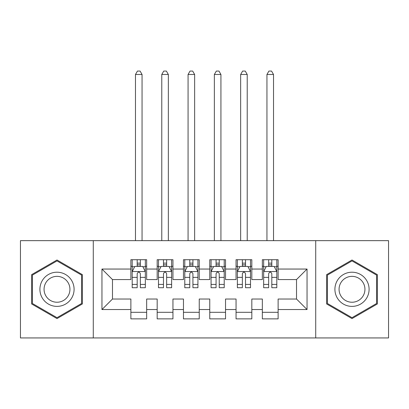 <?xml version="1.0" encoding="UTF-8"?>
<svg xmlns="http://www.w3.org/2000/svg" width="409" height="409" viewBox="0 0 409 409"><rect width="100%" height="100%" fill="white"/><g stroke="black" fill="none" stroke-linecap="round" stroke-linejoin="round"><path stroke-width="0.61" d="M315.717 337.936L388.55 337.936L388.55 240.65L315.717 240.65L315.717 337.936L93.283 337.936L93.283 240.65L20.45 240.65L20.45 337.936L93.283 337.936M315.717 240.65L93.283 240.65M101.959 309.541L101.959 269.05L130.88 269.05L130.88 279.567L112.475 279.567L112.475 299.025L101.959 309.541L130.88 309.541L130.88 318.872L146.657 318.872L146.657 309.541L157.174 309.541L157.174 318.872L172.951 318.872L172.951 309.541L183.467 309.541L183.467 318.872L199.239 318.872L199.239 309.541L209.761 309.541L209.761 318.872L225.533 318.872L225.533 309.541L236.049 309.541L236.049 318.872L251.826 318.872L251.826 309.541L262.343 309.541L262.343 318.872L278.12 318.872L278.12 299.025L296.525 299.025L296.525 279.567L278.12 279.567L278.12 269.05L307.041 269.05L307.041 309.541L278.12 309.541M278.12 269.05L278.12 259.715L262.343 259.715L262.343 269.05L251.826 269.05L251.826 259.715L236.049 259.715L236.049 269.05L225.533 269.05L225.533 259.715L209.761 259.715L209.761 269.05L199.239 269.05L199.239 259.715L183.467 259.715L183.467 269.05L172.951 269.05L172.951 259.715L157.174 259.715L157.174 269.05L146.657 269.05L146.657 259.715L130.88 259.715L130.88 269.05M251.826 309.541L251.826 299.025L262.343 299.025L262.343 309.541M307.041 269.05L296.525 279.567M225.533 309.541L225.533 299.025L236.049 299.025L236.049 309.541M262.343 269.05L262.343 279.567L251.826 279.567L251.826 269.05M199.239 309.541L199.239 299.025L209.761 299.025L209.761 309.541M236.049 269.05L236.049 279.567L225.533 279.567L225.533 269.05M172.951 309.541L172.951 299.025L183.467 299.025L183.467 309.541M209.761 269.05L209.761 279.567L199.239 279.567L199.239 269.05M146.657 309.541L146.657 299.025L157.174 299.025L157.174 309.541M183.467 269.05L183.467 279.567L172.951 279.567L172.951 269.05M112.475 299.025L130.88 299.025L130.88 309.541M157.174 269.05L157.174 279.567L146.657 279.567L146.657 269.05M262.343 266.29L263.657 266.29M276.806 266.29L278.12 266.29M236.049 266.29L237.368 266.29M250.512 266.29L251.826 266.29M209.761 266.29L211.075 266.29M224.219 266.29L225.533 266.29M183.467 266.29L184.781 266.29M197.925 266.29L199.239 266.29M157.174 266.29L158.487 266.29M171.632 266.29L172.951 266.29M130.88 266.29L132.194 266.29M145.343 266.29L146.657 266.29M130.88 312.302L146.657 312.302M157.174 312.302L172.951 312.302M183.467 312.302L199.239 312.302M209.761 312.302L225.533 312.302M236.049 312.302L251.826 312.302M262.343 312.302L278.12 312.302M101.959 269.05L112.475 279.567M296.525 299.025L307.041 309.541M82.367 274.644L56.999 259.996L31.626 274.644L31.626 303.943L56.999 318.591L82.367 303.943L82.367 274.644M326.633 274.644L326.633 303.943L352.001 318.591L377.374 303.943L377.374 274.644L352.001 259.996L326.633 274.644M140.343 263.135L137.189 263.135M145.343 284.419L140.343 284.419L140.343 287.716L145.343 287.716L145.343 271.678L142.71 266.417L134.822 266.417L132.194 271.678L132.194 287.716L137.189 287.716L137.189 284.419L132.194 284.419M132.194 271.678L132.194 259.715M145.343 271.678L145.343 259.715M137.189 266.417L137.189 259.715M140.343 259.715L140.343 266.417M140.343 284.419L140.343 273.652C139.295 271.622 138.242 271.622 137.189 273.652L137.189 284.419M140.343 266.29L137.189 266.29M142.056 240.65L142.056 74.484L135.481 74.484L135.481 240.65M135.481 74.484L137.455 71.064L140.082 71.064L142.056 74.484M166.637 263.135L163.482 263.135M171.632 284.419L166.637 284.419L166.637 287.716L171.632 287.716L171.632 271.678L169.004 266.417L161.115 266.417L158.487 271.678L158.487 287.716L163.482 287.716L163.482 284.419L158.487 284.419M158.487 271.678L158.487 259.715M171.632 271.678L171.632 259.715M163.482 266.417L163.482 259.715M166.637 259.715L166.637 266.417M166.637 284.419L166.637 273.652C165.589 271.622 164.536 271.622 163.482 273.652L163.482 284.419M166.637 266.29L163.482 266.29M168.35 240.65L168.35 74.484L161.775 74.484L161.775 240.65M161.775 74.484L163.748 71.064L166.376 71.064L168.35 74.484M192.93 263.135L189.776 263.135M197.925 284.419L192.93 284.419L192.93 287.716L197.925 287.716L197.925 271.678L195.297 266.417L187.409 266.417L184.781 271.678L184.781 287.716L189.776 287.716L189.776 284.419L184.781 284.419M184.781 271.678L184.781 259.715M197.925 271.678L197.925 259.715M189.776 266.417L189.776 259.715M192.93 259.715L192.93 266.417M192.93 284.419L192.93 273.652C191.882 271.622 190.829 271.622 189.776 273.652L189.776 284.419M192.93 266.29L189.776 266.29M194.638 240.65L194.638 74.484L188.068 74.484L188.068 240.65M188.068 74.484L190.037 71.064L192.67 71.064L194.638 74.484M71.8 280.748A17.091 17.091 0 0 0 48.451 274.495A17.091 17.091 0 0 0 42.199 297.839A17.091 17.091 0 0 0 65.542 304.097A17.091 17.091 0 0 0 71.8 280.748M68.201 282.824A12.94 12.94 0 0 0 50.527 278.089A12.94 12.94 0 0 0 45.793 295.763A12.94 12.94 0 0 0 63.467 300.503A12.94 12.94 0 0 0 68.201 282.824M56.999 317.681L32.413 303.488L32.413 275.099L56.999 260.906L81.58 275.099L81.58 303.488L56.999 317.681M366.801 280.748A17.091 17.091 0 0 0 343.458 274.495A17.091 17.091 0 0 0 337.2 297.839A17.091 17.091 0 0 0 360.549 304.097A17.091 17.091 0 0 0 366.801 280.748M363.207 282.824A12.94 12.94 0 0 0 345.533 278.089A12.94 12.94 0 0 0 340.799 295.763A12.94 12.94 0 0 0 358.473 300.503A12.94 12.94 0 0 0 363.207 282.824M352.001 317.681L327.42 303.488L327.42 275.099L352.001 260.906L376.587 275.099L376.587 303.488L352.001 317.681M219.224 263.135L216.07 263.135M224.219 284.419L219.224 284.419L219.224 287.716L224.219 287.716L224.219 271.678L221.591 266.417L213.702 266.417L211.075 271.678L211.075 287.716L216.07 287.716L216.07 284.419L211.075 284.419M211.075 271.678L211.075 259.715M224.219 271.678L224.219 259.715M216.07 266.417L216.07 259.715M219.224 259.715L219.224 266.417M219.224 284.419L219.224 273.652C218.176 271.622 217.123 271.622 216.07 273.652L216.07 284.419M219.224 266.29L216.07 266.29M220.932 240.65L220.932 74.484L214.362 74.484L214.362 240.65M214.362 74.484L216.33 71.064L218.963 71.064L220.932 74.484M245.518 263.135L242.363 263.135M250.512 284.419L245.518 284.419L245.518 287.716L250.512 287.716L250.512 271.678L247.885 266.417L239.996 266.417L237.368 271.678L237.368 287.716L242.363 287.716L242.363 284.419L237.368 284.419M237.368 271.678L237.368 259.715M250.512 271.678L250.512 259.715M242.363 266.417L242.363 259.715M245.518 259.715L245.518 266.417M245.518 284.419L245.518 273.652C244.464 271.622 243.416 271.622 242.363 273.652L242.363 284.419M245.518 266.29L242.363 266.29M247.225 240.65L247.225 74.484L240.65 74.484L240.65 240.65M240.65 74.484L242.624 71.064L245.252 71.064L247.225 74.484M271.811 263.135L268.657 263.135M276.806 284.419L271.811 284.419L271.811 287.716L276.806 287.716L276.806 271.678L274.178 266.417L266.29 266.417L263.657 271.678L263.657 287.716L268.657 287.716L268.657 284.419L263.657 284.419M263.657 271.678L263.657 259.715M276.806 271.678L276.806 259.715M268.657 266.417L268.657 259.715M271.811 259.715L271.811 266.417M271.811 284.419L271.811 273.652C270.758 271.622 269.71 271.622 268.657 273.652L268.657 284.419M271.811 266.29L268.657 266.29M273.519 240.65L273.519 74.484L266.944 74.484L266.944 240.65M266.944 74.484L268.918 71.064L271.545 71.064L273.519 74.484M145.277 271.545L132.26 271.545M132.194 266.734L134.668 266.734M142.869 266.734L145.343 266.734M137.189 277.374L132.194 277.374M145.343 277.374L140.343 277.374M140.343 264.807L137.189 264.807M171.57 271.545L158.554 271.545M158.487 266.734L160.957 266.734M169.162 266.734L171.632 266.734M163.482 277.374L158.487 277.374M171.632 277.374L166.637 277.374M166.637 264.807L163.482 264.807M197.859 271.545L184.848 271.545M184.781 266.734L187.25 266.734M195.456 266.734L197.925 266.734M189.776 277.374L184.781 277.374M197.925 277.374L192.93 277.374M192.93 264.807L189.776 264.807M224.152 271.545L211.141 271.545M211.075 266.734L213.544 266.734M221.75 266.734L224.219 266.734M216.07 277.374L211.075 277.374M224.219 277.374L219.224 277.374M219.224 264.807L216.07 264.807M250.446 271.545L237.43 271.545M237.368 266.734L239.838 266.734M248.043 266.734L250.512 266.734M242.363 277.374L237.368 277.374M250.512 277.374L245.518 277.374M245.518 264.807L242.363 264.807M276.74 271.545L263.723 271.545M263.657 266.734L266.131 266.734M274.332 266.734L276.806 266.734M268.657 277.374L263.657 277.374M276.806 277.374L271.811 277.374M271.811 264.807L268.657 264.807"/></g></svg>
